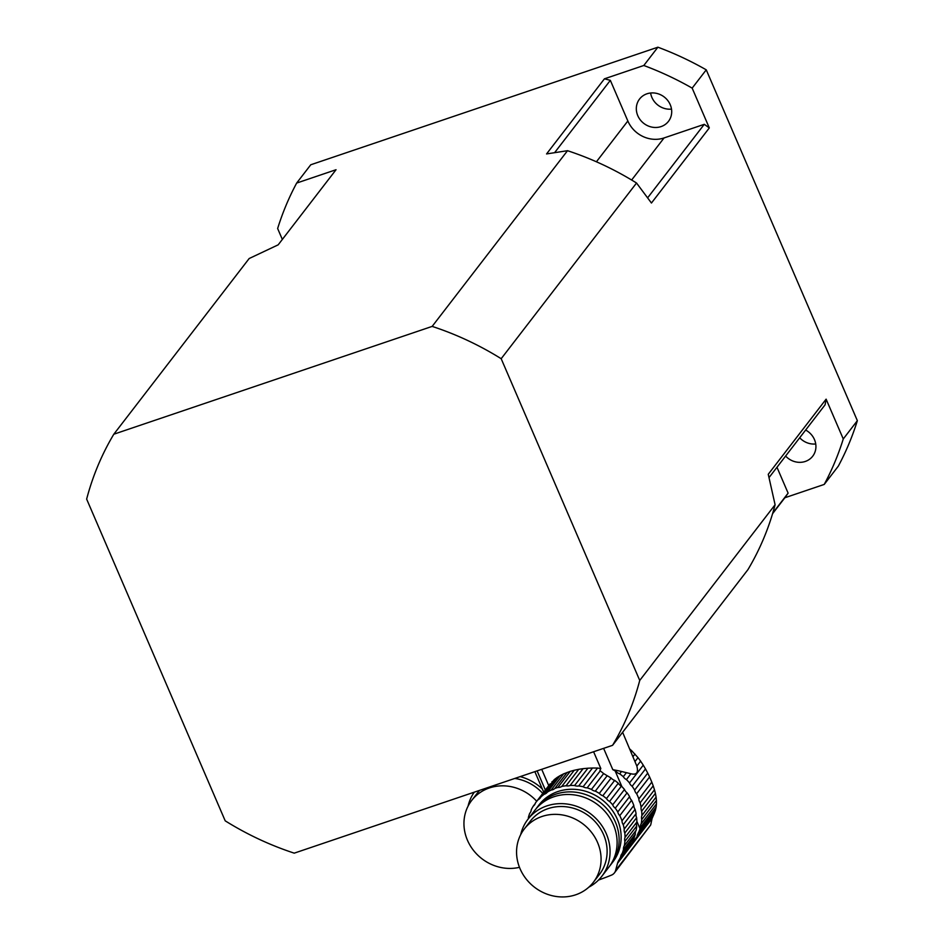 <?xml version="1.0" encoding="UTF-8"?>
<svg xmlns="http://www.w3.org/2000/svg" width="944" height="944" viewBox="0 0 944 944"><rect width="100%" height="100%" fill="white"/><g stroke="black" fill="none" stroke-linecap="round" stroke-linejoin="round"><path stroke-width="1.42" d="M536.723 801.267A43.625 39.86 -142.4 0 0 489.334 787.969A43.625 39.86 -142.4 0 0 471.646 800.5A43.625 39.86 -142.4 0 0 472.271 848.762A43.625 39.86 -142.4 0 0 519.483 867.324M479.623 790.364A43.625 39.86 -142.4 0 0 477.688 792.665L471.646 800.5M542.765 793.432A43.625 39.86 -142.4 0 0 514.81 778.446M520.156 776.629A46.669 42.645 37.6 0 1 542.328 788.995M468.071 806.141A46.669 42.645 37.6 0 1 474.266 792.169M603.617 748.356L612.798 769.655L615.122 770.87A50.705 46.327 37.6 0 1 616.172 771.496L616.975 770.457L612.798 769.655M616.975 770.457L621.53 771.484L619.701 773.856A6.915 6.313 37.6 0 1 616.172 771.496M656.092 797.09L656.434 800.441L641.755 819.498A6.915 6.313 37.6 0 1 641.908 815.51L656.092 797.09L655.407 793.349L641.684 811.156A6.915 6.313 37.6 0 1 641.118 807.144L654.487 789.798L653.213 785.845L640.126 802.825A6.915 6.313 37.6 0 1 638.864 798.907L651.808 782.104L649.59 776.947L636.645 793.751A6.915 6.313 37.6 0 1 634.639 790.081L647.726 773.101L645.495 768.935L632.138 786.281A6.915 6.313 37.6 0 1 629.53 782.954L643.253 765.147L640.622 761.159L636.834 766.068C638.569 772.605 636.598 775.166 630.911 773.761L621.53 771.484M636.834 766.068L622.615 732.296M545.361 790.045L537.112 770.882M626.391 772.699L623.311 776.7A6.915 6.313 37.6 0 0 626.427 779.579A50.705 46.327 37.6 0 1 629.53 782.954M630.911 773.761L626.427 779.579M641.684 811.156A50.705 46.327 37.6 0 1 641.908 815.51M654.487 789.798L655.407 793.349M640.126 802.825A50.705 46.327 37.6 0 1 641.118 807.144M651.808 782.104L653.213 785.845M636.645 793.751A50.705 46.327 37.6 0 1 638.864 798.907M647.726 773.101L649.59 776.947M632.138 786.281A50.705 46.327 37.6 0 1 634.639 790.081M643.253 765.147L645.495 768.935M619.701 773.856A50.705 46.327 37.6 0 1 623.311 776.7M614.402 872.917L650.711 824.938L652.08 818.46L654.357 813.291L634.344 840.29L620.609 857.093A50.705 46.327 37.6 0 1 618.686 860.609A12.178 11.127 37.6 0 0 617.529 863.312L615.594 870.51A8.118 7.41 37.6 0 1 614.402 872.917A8.118 7.41 37.6 0 1 611.547 875.088A284.026 259.517 37.6 0 1 598.555 880.02M655.396 810.389L656.127 807.108L640.339 827.605A50.705 46.327 37.6 0 1 640.02 828.69L638.958 831.711L655.396 810.389L654.357 813.291M637.106 835.688L638.64 832.089M656.127 807.108L656.446 803.958L641.2 823.758A6.915 6.313 37.6 0 0 640.339 827.605M641.755 819.498A50.705 46.327 37.6 0 1 641.2 823.758M656.446 803.958L656.434 800.441M621.4 786.116L609.576 801.456A6.915 6.313 37.6 0 1 606.461 798.577L618.285 783.225A6.915 6.313 -142.4 0 0 621.4 786.116A50.705 46.327 -142.4 0 1 624.503 789.491L612.68 804.843A6.915 6.313 37.6 0 0 615.276 808.158A50.705 46.327 37.6 0 1 617.777 811.97A6.915 6.313 37.6 0 0 619.783 815.628A50.705 46.327 37.6 0 1 622.002 820.796A6.915 6.313 37.6 0 0 623.264 824.714A50.705 46.327 37.6 0 1 624.255 829.021A6.915 6.313 37.6 0 0 624.822 833.045A50.705 46.327 37.6 0 1 625.046 837.387A6.915 6.313 37.6 0 0 624.893 841.375A50.705 46.327 37.6 0 1 624.338 845.635A6.915 6.313 37.6 0 0 623.477 849.482A50.705 46.327 37.6 0 1 622.167 853.518A6.915 6.313 37.6 0 0 621.813 853.919A6.915 6.313 37.6 0 0 620.609 857.093M631.135 752.073L631.961 750.999L638.002 757.643L635.147 761.348M634.958 754.055L633.058 756.522M614.674 780.381L602.85 795.733A6.915 6.313 37.6 0 1 599.31 793.373L611.146 778.033A6.915 6.313 -142.4 0 0 614.674 780.381A50.705 46.327 -142.4 0 1 618.285 783.225M631.961 750.999L629.86 749.111M563.639 773.844L570.259 771.354L557.88 787.438A50.705 46.327 37.6 0 0 554.812 788.476A6.915 6.313 37.6 0 1 551.178 790.034L563.639 773.844L560.099 775.638L547.426 792.075A50.705 46.327 37.6 0 1 551.178 790.034M567.191 772.393L554.812 788.476M540.912 796.925L554.258 779.614L557.125 777.455L544.181 794.258A50.705 46.327 37.6 0 0 540.912 796.925A6.915 6.313 37.6 0 1 540.287 797.951A6.915 6.313 37.6 0 1 538.163 799.662L549.88 784.193M535.26 803.533L533.277 806.105A6.915 6.313 37.6 0 0 534.457 804.961A6.915 6.313 37.6 0 0 535.472 802.896A50.705 46.327 37.6 0 1 535.767 802.494A50.705 46.327 37.6 0 1 538.163 799.662M530.351 812.513L529.702 813.362A6.915 6.313 37.6 0 0 530.044 812.961A6.915 6.313 37.6 0 0 531.248 809.787A50.705 46.327 37.6 0 1 533.277 806.105M528.392 818.684A6.915 6.313 37.6 0 0 528.392 817.398A50.705 46.327 37.6 0 1 529.702 813.362M610.886 864.539L612.904 861.919A46.669 42.645 -142.4 0 0 601.953 799.662A46.669 42.645 -142.4 0 0 538.965 804.961L536.947 807.568A46.669 42.645 37.6 0 1 555.874 794.164A46.669 42.645 37.6 0 1 608.963 811.226A46.669 42.645 37.6 0 1 610.886 864.539A46.669 42.645 37.6 0 1 609.848 865.825M535.968 808.902A46.669 42.645 37.6 0 1 536.947 807.568M625.046 837.387L636.87 822.047A6.915 6.313 -142.4 0 0 636.716 826.035L624.893 841.375M636.87 822.047A50.705 46.327 -142.4 0 0 636.645 817.693L624.822 833.045M636.645 817.693A6.915 6.313 -142.4 0 1 636.091 813.681L624.255 829.021M636.091 813.681A50.705 46.327 -142.4 0 0 635.088 809.362L623.264 824.714M635.088 809.362A6.915 6.313 -142.4 0 1 633.825 805.444L622.002 820.796M633.825 805.444A50.705 46.327 -142.4 0 0 631.607 800.288L619.783 815.628M631.607 800.288A6.915 6.313 -142.4 0 1 629.601 796.618L617.777 811.97M629.601 796.618A50.705 46.327 -142.4 0 0 627.099 792.818L615.276 808.158M624.503 789.491A6.915 6.313 -142.4 0 0 627.099 792.818M609.576 801.456A50.705 46.327 37.6 0 1 612.68 804.843M638.002 757.643L640.622 761.159M602.85 795.733A50.705 46.327 37.6 0 1 606.461 798.577M611.146 778.033A50.705 46.327 -142.4 0 0 610.095 777.408L607.193 775.72L595.298 791.143A50.705 46.327 37.6 0 1 599.31 793.373M595.298 791.143A6.915 6.313 37.6 0 1 591.463 789.396L603.653 773.573L600.278 770.847L587.168 787.851A50.705 46.327 37.6 0 1 591.463 789.396M607.193 775.72L603.653 773.573M587.168 787.851A6.915 6.313 37.6 0 1 583.132 786.753L597.54 768.05L600.832 768.534L593.599 751.754M600.832 768.534L599.947 770.398M597.54 768.05L592.502 768.015L578.696 785.939A50.705 46.327 37.6 0 1 583.132 786.753M578.696 785.939A6.915 6.313 37.6 0 1 574.589 785.526L587.935 768.204L592.502 768.015M587.935 768.204L583.085 768.664L570.141 785.467A50.705 46.327 37.6 0 1 574.589 785.526M570.141 785.467A6.915 6.313 37.6 0 1 566.081 785.75L578.743 769.313L583.085 768.664M578.743 769.313L574.235 770.269L561.763 786.446A50.705 46.327 37.6 0 1 566.081 785.75M561.763 786.446A6.915 6.313 37.6 0 1 557.88 787.438M570.259 771.354L574.235 770.269M547.426 792.075A6.915 6.313 37.6 0 1 547.367 792.146A6.915 6.313 37.6 0 1 544.181 794.258M557.125 777.455L560.099 775.638M551.969 781.738L553.054 781.172M631.654 844.019L618.686 860.609M632.81 841.269L634.049 838.083L622.167 853.518M634.049 838.083L634.993 835.216A50.705 46.327 -142.4 0 0 635.3 834.13L623.477 849.482M635.3 834.13A6.915 6.313 -142.4 0 1 636.162 830.295L624.338 845.635M636.162 830.295A50.705 46.327 -142.4 0 0 636.716 826.035M520.699 834.661A46.669 42.645 37.6 0 1 527.897 819.333L534.941 810.188A46.669 42.645 37.6 0 1 553.868 796.771A46.669 42.645 37.6 0 1 606.945 813.834A46.669 42.645 37.6 0 1 608.868 867.147L601.824 876.292A46.669 42.645 37.6 0 1 588.844 887.159M541.962 816.489A43.625 39.86 -142.4 0 0 524.262 829.021A43.625 39.86 -142.4 0 0 534.493 887.218A43.625 39.86 -142.4 0 0 593.375 882.274A43.625 39.86 -142.4 0 0 591.581 832.431A43.625 39.86 -142.4 0 0 541.962 816.489M593.375 882.274L599.416 874.439A43.625 39.86 -142.4 0 0 597.611 824.596A43.625 39.86 -142.4 0 0 547.992 808.654A43.625 39.86 -142.4 0 0 530.304 821.186L524.262 829.021M527.897 819.333A46.669 42.645 37.6 0 1 546.824 805.916A46.669 42.645 37.6 0 1 599.9 822.979A46.669 42.645 37.6 0 1 601.824 876.292M541.714 769.325L548.747 785.656M282.339 239.434L277.642 228.519A304.346 278.091 -142.4 0 1 296.664 183.065L310.753 164.775L657.897 47.2L643.808 65.49L604.431 78.824L546.564 153.931L567.521 150.698L432.163 326.4L113.811 434.216A294.209 268.816 -142.4 0 0 86.647 499.105L225.203 820.832A294.209 268.816 -142.4 0 0 294.233 853.152L612.573 745.323A294.209 268.816 -142.4 0 0 639.737 680.435L775.095 504.745L768.251 474.277L826.118 399.159L843.263 438.96L857.353 420.67A304.346 278.091 37.6 0 1 838.319 466.135L824.23 484.425L784.853 497.759A277.973 253.983 -142.4 0 0 788.11 493.134L776.971 467.256M296.664 183.065L336.04 169.719L278.173 244.838L249.169 258.526L113.811 434.216M639.737 680.435L501.181 358.708L636.539 183.018L651.443 203.031L709.31 127.924L692.164 88.122L706.254 69.832L857.353 420.67M772.581 513.689L784.853 497.759M775.095 504.745A294.209 268.816 -142.4 0 1 747.943 569.633L612.573 745.323M501.181 358.708A294.209 268.816 -142.4 0 0 432.163 326.4M692.164 88.122A304.346 278.091 -142.4 0 0 643.808 65.49M657.897 47.2A304.346 278.091 37.6 0 1 706.254 69.832M671.503 109.103A18.266 16.685 37.6 0 1 651.879 97.397A18.266 16.685 37.6 0 1 650.617 93.008M637.79 115.687A18.266 16.685 37.6 0 1 639.548 99.049A18.266 16.685 37.6 0 1 664.198 96.972A18.266 16.685 37.6 0 1 668.482 121.339A18.266 16.685 37.6 0 1 652.221 127.18A18.266 16.685 37.6 0 1 637.79 115.687M824.23 484.425A304.346 278.091 -142.4 0 0 843.263 438.96M815.722 443.963A18.266 16.685 37.6 0 1 799.698 437.768M805.645 430.051A18.266 16.685 37.6 0 1 812.701 456.212A18.266 16.685 37.6 0 1 805.291 461.451A18.266 16.685 37.6 0 1 785.609 456.058M769.03 477.581L825.08 404.823A277.973 253.983 -142.4 0 0 826.118 399.159M788.11 493.134L772.782 513.04M709.31 127.924A277.973 253.983 -142.4 0 0 704.271 124.325L664.057 137.942A28.403 25.96 37.6 0 1 627.843 120.985L610.343 80.346A277.973 253.983 -142.4 0 0 604.431 78.824M704.271 124.325L647.643 197.815M610.343 80.346L554.647 152.621M636.539 183.018A294.209 268.816 -142.4 0 0 567.521 150.698M652.941 816.147L634.344 840.29M650.711 824.938L615.594 870.51M652.08 818.46L617.529 863.312M615.122 770.87L621.907 786.635M636.858 821.351L640.02 828.69M664.057 137.942L631.642 180.021M627.843 120.985L596.419 161.778M534.859 771.649L543.709 792.205M550.104 783.886L535.767 802.494"/></g></svg>
